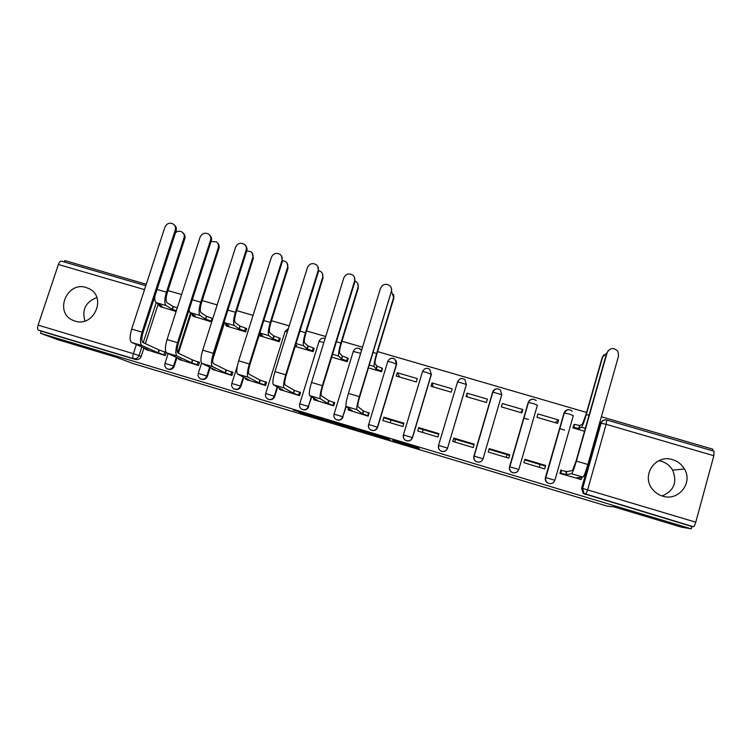 <?xml version="1.0" encoding="UTF-8"?>
<svg xmlns="http://www.w3.org/2000/svg" width="752" height="752" viewBox="0 0 752 752"><rect width="100%" height="100%" fill="white"/><g stroke="black" fill="none" stroke-linecap="round" stroke-linejoin="round"><path stroke-width="1.13" d="M394.104 441.377L419.494 449L417.792 447.44L392.751 439.845L403.335 443.398L392.751 440.446L404.491 444.282L394.104 441.377M75.021 321.104C93.784 327.646 107.094 297.247 89.253 288.777L86.151 287.518C67.05 280.947 54.022 312.23 72.624 320.173L75.021 321.104M662.597 496.113C678.323 501.575 693.259 482.981 684.423 468.985C681.697 464.369 677.759 461.258 672.626 459.66C655.443 453.738 640.61 475.922 652.717 489.514C655.349 492.701 658.639 494.901 662.597 496.113M658.78 460.722L661.497 461.305C666.347 462.818 670.06 465.761 672.636 470.132C677.496 482.267 673.98 490.868 662.089 495.953M370.557 429.796L370.924 430.031C374.017 431.234 376.254 430.313 377.645 427.277L396.633 364.363L396.219 360.753M404.576 439.563L405.657 440.437C408.797 441.715 411.071 440.804 412.491 437.72L431.366 374.505L429.862 369.617M299.352 412.528L327.214 421.242L319.685 417.886L293.186 409.981L320.07 418.244L323.351 419.973L299.352 412.528M691.21 528.825L681.472 527.171L613.952 506.876L607.146 506.124L132.014 363.207L116.974 357.463L57.519 339.584L40.523 333.296L691.21 528.825L691.849 526.494L693.447 526.748L584.06 493.5L582.415 488.386L600.81 423.235C601.779 420.697 603.649 419.588 606.403 419.926M362.426 431.836L390.711 440.343L385.635 437.711L358.676 429.646L362.426 431.836L362.727 430.83M357.021 430.266L330.767 422.314L325.766 419.776L351.757 428.076L353.609 428.574L351.908 427.597L354.822 428.49L358.845 430.755L357.021 430.266L357.162 429.806M158.24 303.902L145.333 343.664M143.952 347.922L141.197 356.42L139.054 355.536C137.945 358.102 136.056 359.127 133.405 358.619L38.465 330.119C37.459 329.451 37.337 327.787 38.108 325.127L58.393 264.488C59.229 262.251 60.169 261.123 61.232 261.094L61.448 261.151M712.435 450.777L712.868 449.207L601.384 416.758M586.588 412.453L377.589 351.607M362.511 347.217L341.944 341.229M325.719 336.511L306.59 330.946M289.229 325.889L271.519 320.728M253.048 315.351L236.73 310.604M217.168 304.908L202.213 300.556M181.58 294.549L167.969 290.592M146.273 284.275L64.832 260.559L64.352 261.997M40.523 333.296L41.238 331.162L38.465 330.119M581.597 488.396L599.88 423.696L601.055 423.197L582.631 488.415L581.597 488.396L583.232 493.481L584.06 493.5L582.631 488.415L695.779 522.189C694.933 525.037 694.152 526.56 693.447 526.748M714.015 451.238L713.836 455.731L695.779 522.189M574.171 424.542L572.874 427.85L584.52 431.263M561.424 470.179L560.87 470.009L559.892 473.44L580.864 479.409M539.212 467.265L540.011 464.482M545.614 465.46L524.896 459.284L523.918 462.696L544.636 468.891L545.614 465.46L544.467 465.817L524.717 459.923M558.633 419.992L537.962 413.938L536.984 417.332L557.655 423.385L558.633 419.992L555.098 422.643M506.237 457.413L507.045 454.65M509.762 454.763L489.214 448.634L488.227 452.037L508.775 458.175L509.762 454.763L509.132 455.27L489.026 449.273M522.866 409.52L502.364 403.514L501.387 406.888L521.888 412.904L522.866 409.52L520.694 412.547M453.813 438.078L452.817 441.452L473.205 447.543L474.202 444.159L453.813 438.078L453.964 438.811L474.014 444.789M467.048 393.174L466.061 396.53L486.403 402.499L487.39 399.133L467.048 393.174L466.964 396.793M455.533 439.281L454.725 442.026M418.685 427.597L417.68 430.962L437.918 437.006L438.914 433.631L418.685 427.597L419.334 428.471L438.726 434.261M432.015 382.909L431.018 386.255L451.2 392.168L452.196 388.822L432.015 382.909L433.227 386.904M423.179 429.627L422.361 432.362M383.84 417.2L382.824 420.547L402.903 426.544L403.909 423.188L383.84 417.2L384.968 418.225L403.721 423.818M397.253 372.729L396.248 376.056L416.27 381.931L417.275 378.594L397.253 372.729L399.744 377.081M391.059 420.039L390.241 422.765M348.326 409.962L368.17 416.166L369.176 412.829L368.508 412.622M368.489 367.916L381.621 371.761L382.242 368.339M314.016 399.716L333.7 405.873L334.715 402.546L333.879 402.292M331.688 357.125L347.236 361.684L348.242 358.384L347.781 358.243M279.97 389.555L299.503 395.655L300.527 392.347L299.522 392.046M295.188 346.418L313.114 351.673L314.129 348.392L313.584 348.232M246.186 379.469L265.569 385.522L266.603 382.223L265.428 381.875M259.929 335.796L279.265 341.746L280.28 338.475L279.659 338.297M212.666 369.458L231.898 375.464L232.932 372.184L231.607 371.779M226.484 325.992L245.669 331.895L246.694 328.643L245.989 328.436M179.399 359.522L198.49 365.481L199.524 362.22L198.039 361.768M193.292 316.272L211.726 321.941M146.396 349.661L165.327 355.574L166.286 352.622M191.224 313.321L178.412 353.196M176.974 357.661L174.191 366.309L173.515 366.017C172.208 368.856 170.121 369.805 167.254 368.865C165.102 367.643 164.35 365.82 164.979 363.376L173.515 366.017L176.297 357.35M224.481 322.74L212.75 359.616M210.259 367.446L207.449 376.273L206.847 376.009C205.531 378.867 203.425 379.816 200.521 378.848C198.406 377.626 197.663 375.793 198.284 373.368L206.847 376.009L209.658 367.155M243.817 377.26L240.96 386.321L240.433 386.077C239.108 388.963 236.974 389.912 234.041 388.906C231.954 387.675 231.231 385.842 231.851 383.426L240.433 386.077L243.291 376.996M277.648 387.092L274.734 396.445L274.283 396.219C272.948 399.143 270.786 400.083 267.815 399.039C265.766 397.789 265.052 395.966 265.672 393.559L274.283 396.219L277.206 386.848M311.779 396.877L308.395 406.437C307.042 409.398 304.861 410.338 301.853 409.238L302.238 409.436C305.246 410.526 307.418 409.596 308.771 406.644M346.24 406.541L342.78 416.74C341.408 419.748 339.199 420.669 336.144 419.522L336.454 419.691C339.5 420.838 341.709 419.907 343.072 416.918M438.519 445.428L457.592 381.753C459.416 378.406 461.869 377.701 464.952 379.647L466.362 384.723L447.572 448.145C446.115 451.294 443.793 452.187 440.597 450.824C438.698 449.489 438.002 447.694 438.519 445.428L457.592 381.753L466.372 384.469L447.572 448.145L438.736 445.447C438.153 447.722 438.773 449.508 440.597 450.824L440.663 450.918C443.849 452.281 446.162 451.388 447.609 448.248M518.692 469.549C517.16 472.829 514.735 473.675 511.435 472.087C509.668 470.714 509.029 468.957 509.518 466.804L528.205 402.517C529.145 400.064 530.95 398.964 533.6 399.218M545.416 477.558L564.066 412.98L569.142 413.995L573.306 415.677L554.891 480.284C553.284 483.677 550.793 484.495 547.409 482.737L547.212 482.756C545.529 481.374 544.937 479.644 545.416 477.558L564.066 412.98C565.015 410.489 566.848 409.389 569.546 409.69M523.702 418.084L528.468 419.475M559.591 428.621L564.555 430.078M84.92 321.01C81.742 309.711 85.719 301.89 96.82 297.538M160.355 306.609L176.109 311.497M167.687 369.044L167.95 369.147C170.817 370.087 172.894 369.138 174.191 366.309M200.925 379.017L201.141 379.111C204.036 380.07 206.142 379.13 207.449 376.273M234.398 389.066L234.586 389.141C237.51 390.147 239.644 389.207 240.96 386.321M268.097 399.171L268.285 399.256C271.246 400.29 273.399 399.359 274.734 396.445M403.533 435.041L403.514 437.683M403.382 434.9L422.568 371.516C424.325 368.245 426.732 367.521 429.777 369.326L431.281 374.223L412.359 437.598C410.949 440.691 408.665 441.593 405.516 440.315C403.57 438.999 402.856 437.194 403.382 434.9L422.436 371.892M473.892 456.191C473.422 458.382 474.089 460.139 475.913 461.465C479.165 462.931 481.524 462.057 483.01 458.852M567.187 409.934L563.821 413.168M41.238 331.162L135.576 359.484C138.218 359.992 140.088 358.967 141.197 356.42M691.849 526.494L583.232 493.481M602.747 420.603L599.88 423.696M165.985 352.209L164.735 351.833M386.331 438.999L387.665 439.365L385.127 437.683L374.242 434.562L386.331 438.999M344.341 426.224L355.311 429.524L344.341 426.224M606.676 353.139L602.22 357.407L603.875 354.784M573.748 424.795L574.65 424.372L579.905 425.576L579.059 428.555L581.54 427.211C582.565 426.055 584.154 421.825 586.297 414.521L602.625 357.003M579.059 428.555L573.804 427.333L572.902 427.747M602.22 357.407L585.93 414.756L582.405 424.166L579.905 425.576M580.093 479.475L581.277 479.372L576.756 477.811L582.941 477.116C584.013 476.279 585.667 472.068 587.895 464.492L618.576 355.893L617.928 351.344C613.688 347.245 610.088 347.678 607.137 352.641L608.415 350.357M560.785 470.301L566.829 471.589L565.974 474.597L571.558 473.722C572.554 472.858 574.161 468.646 576.38 461.07L607.137 352.641M606.695 353.064L576.041 461.164L572.46 470.555L566.829 471.589M565.974 474.597L560.522 473.168L561.368 470.179M559.939 473.271L560.522 473.168M393.644 294.455L393.841 298.121L376.912 353.844C375.37 359.127 374.75 362.351 375.051 363.507L376.912 366.139L376.038 369.044L374.158 366.468C373.744 364.927 374.571 360.584 376.649 353.449L393.634 297.557L391.679 291.673M376.912 366.139L382.072 368.085L381.198 370.971L376.038 369.044M381.659 371.629L381.198 370.971M382.533 368.762L382.072 368.085M357.792 283.701L358.309 288.007L341.267 343.457C339.735 348.721 339.208 351.955 339.688 353.167L342.273 355.997L341.38 358.883L338.776 356.11C338.127 354.502 338.842 350.141 340.9 343.034L357.999 287.414C358.563 285.234 358.037 283.372 356.41 281.831L355.076 280.985M342.273 355.997L347.537 357.971L346.653 360.838L341.38 358.883M347.283 361.524L346.653 360.838M348.157 358.666L347.537 357.971M322.223 273.202L323.05 277.977L305.904 333.155C304.381 338.4 303.949 341.643 304.598 342.903L307.897 345.939L307.004 348.806L303.686 345.835C302.802 344.162 303.385 339.782 305.444 332.704L322.636 277.366C323.219 275.129 322.674 273.249 320.982 271.716L318.735 270.626M307.897 345.939L313.274 347.932L312.39 350.799L307.004 348.806M313.17 351.513L312.39 350.799M296.636 345.61L295.686 344.792M296.589 345.751L295.489 345.441M314.045 348.665L313.274 347.932M286.963 262.899L288.072 268.022L270.833 322.937C269.319 328.154 268.972 331.416 269.789 332.722L273.784 335.947L272.891 338.804L268.878 335.636C267.759 333.897 268.229 329.508 270.269 322.448L287.565 267.383C288.166 265.108 287.593 263.209 285.845 261.696L282.649 260.568M273.784 335.947L279.274 337.977L278.381 340.825L272.891 338.804M279.312 341.577L278.381 340.825M262.598 335.655L259.722 333.456M262.561 335.777L259.233 335.007M259.167 335.223L260.54 336.257M280.205 338.738L279.274 337.977M252.014 252.775L253.377 258.152L236.034 312.794C234.53 318.002 234.267 321.273 235.263 322.617L239.944 326.039L239.042 328.887L234.342 325.522C232.998 323.727 233.346 319.318 235.376 312.287L252.775 257.485C253.377 255.172 252.794 253.264 250.999 251.76L246.778 250.811M239.944 326.039L245.537 328.098L244.644 330.936L239.042 328.887M245.725 331.717L244.644 330.936M228.824 325.776L224.011 322.373M228.796 325.879L225.572 325.137L227.179 326.471M246.618 328.897L245.537 328.098M217.366 242.793C219.029 244.287 219.556 246.148 218.954 248.357L201.517 302.736C200.013 307.925 199.844 311.206 201 312.597L206.368 316.216L205.465 319.036L200.079 315.483C198.509 313.631 198.735 309.204 200.756 302.201L218.259 247.671C218.879 245.321 218.268 243.404 216.444 241.909L211.096 241.439M206.368 316.216L212.064 318.303L211.162 321.123L205.465 319.036M211.848 321.574L211.162 321.123M195.313 315.962L190.021 312.541L188.996 310.125M195.285 316.056L192.192 315.342L194.063 316.761M212.741 318.763L212.064 318.303M183.027 232.932C184.842 234.408 185.434 236.316 184.804 238.647L167.264 292.763C165.778 297.924 165.694 301.223 167.01 302.652L173.045 306.459L172.133 309.269L166.079 305.528C164.293 303.611 164.406 299.174 166.418 292.199L184.014 237.923C184.644 235.555 184.024 233.628 182.163 232.152C179.888 230.779 177.669 230.958 175.507 232.678M173.045 306.459L177.275 307.869M176.372 310.679L172.133 309.269M162.065 306.224L156.106 302.605C154.997 301.806 154.574 299.681 154.856 296.213M162.037 306.308L159.067 305.632L161.21 307.126M391.369 291.4C391.942 289.21 391.425 287.311 389.827 285.722C385.804 283.241 382.693 284.106 380.493 288.317L348.411 393.409L359.343 396.652L391.369 291.4L359.663 396.934C358.065 402.405 357.473 405.629 357.877 406.606L363.329 410.883L369.1 413.092M391.378 288.204L391.585 292.002M363.329 410.883L362.445 413.807L356.937 409.69C356.392 408.392 357.191 404.05 359.343 396.652M368.217 415.988L362.445 413.807M349.041 410.46L348.073 409.633L352.171 410.742L346.127 406.456C345.497 405.14 346.258 400.788 348.411 393.409M354.606 280.966C355.188 278.71 354.643 276.792 352.97 275.213C349.003 272.882 345.958 273.775 343.814 277.902L311.525 382.458L322.373 385.673L354.606 280.966L354.935 281.596L322.796 385.992C321.217 391.444 320.719 394.678 321.311 395.712L328.605 400.525L334.64 402.799M354.399 277.14L354.935 281.596M328.605 400.525L327.712 403.429L320.371 398.776C319.562 397.404 320.23 393.042 322.373 385.673M333.756 405.685L327.712 403.429M314.909 400.261L313.575 399.321L317.523 400.393L309.636 395.571C308.762 394.189 309.392 389.818 311.525 382.458M318.143 270.617C318.745 268.314 318.171 266.377 316.432 264.798C312.522 262.608 309.533 263.529 307.446 267.58L274.95 371.601L285.704 374.797L318.143 270.617L318.575 271.275L286.239 375.145C284.67 380.568 284.265 383.821 285.046 384.902L294.154 390.25L300.452 392.591M317.72 266.34L318.575 271.275M294.154 390.25L293.252 393.146L284.096 387.947C283.043 386.519 283.579 382.129 285.704 374.797M299.559 395.458L293.252 393.146M281.041 390.138L279.349 389.094L283.147 390.119L273.455 384.78C272.337 383.323 272.835 378.933 274.95 371.601M281.981 260.352C282.592 258.011 282.009 256.056 280.214 254.486C276.351 252.409 273.408 253.358 271.378 257.344L238.685 360.838L249.344 364.006L281.981 260.352L282.517 261.038L249.993 364.382C248.423 369.787 248.122 373.058 249.081 374.186L259.966 380.051L266.528 382.467M281.37 255.746L282.517 261.038M259.966 380.051L259.064 382.928L248.122 377.222C246.825 375.709 247.229 371.309 249.344 364.006M265.635 385.325L259.064 382.928M247.436 380.098L245.378 378.942L249.034 379.939L237.576 374.073C236.203 372.541 236.57 368.132 238.685 360.838M246.12 250.172C246.75 247.793 246.139 245.819 244.297 244.268C240.49 242.304 237.594 243.272 235.602 247.192L202.711 350.159L213.286 353.299L246.12 250.172L246.759 250.886L214.038 353.713C212.478 359.089 212.271 362.379 213.408 363.554L226.042 369.937L232.857 372.419M245.349 245.331C246.882 246.882 247.352 248.733 246.759 250.886M226.042 369.937L225.139 372.795L212.449 366.572C210.908 365.002 211.19 360.575 213.286 353.299M231.964 375.257L225.139 372.795M214.085 370.144L211.669 368.875L215.185 369.824L201.987 363.451C200.37 361.862 200.615 357.426 202.711 350.159M210.551 240.076C211.19 237.66 210.569 235.686 208.68 234.145C204.929 232.274 202.072 233.261 200.117 237.115L167.047 339.575L177.528 342.686L210.551 240.076L211.293 240.809L178.384 343.128C176.833 348.486 176.72 351.786 178.036 353.017L192.39 359.898L199.449 362.455M209.648 235.066C211.368 236.607 211.914 238.525 211.293 240.809M192.39 359.898L191.478 362.746L177.068 356.016C175.291 354.38 175.442 349.934 177.528 342.686M198.547 365.275L191.478 362.746M180.988 360.255L178.215 358.873L181.599 359.794L166.69 352.923C164.838 351.259 164.961 346.813 167.047 339.575M175.263 230.065C175.921 227.621 175.282 225.638 173.364 224.115C169.661 222.319 166.841 223.325 164.923 227.123L131.666 329.075L142.062 332.158L175.263 230.065L176.118 230.826L143.021 332.628C141.479 337.968 141.451 341.276 142.946 342.555L158.992 349.934L166.183 352.5M174.267 224.933C176.147 226.455 176.758 228.42 176.118 230.826M158.992 349.934L158.08 352.773L141.968 345.544C139.957 343.843 139.985 339.378 142.062 332.158M165.393 355.367L158.08 352.773M148.153 350.441L145.014 348.956L148.276 349.84L131.675 342.47C129.598 340.75 129.588 336.285 131.666 329.075M358.873 348.289L361.543 350.385M393.371 358.337L394.885 359.108L396.473 364.062L377.438 427.127C376.047 430.172 373.8 431.093 370.698 429.881C368.715 428.584 367.991 426.779 368.527 424.457L377.645 427.277M396.633 364.363L391.717 362.21L387.59 361.468M431.366 374.505L426.638 372.4L422.568 371.516M492.635 392.13L492.889 392.065C494.797 388.624 497.307 387.957 500.428 390.072L501.734 394.791L483.057 458.776C481.562 461.991 479.193 462.865 475.941 461.399C474.098 460.045 473.422 458.259 473.929 456.041L492.635 392.13C493.556 389.724 495.324 388.624 497.918 388.84M156.228 302.671L143.228 342.686M141.837 346.982L139.054 355.536L133.405 353.684L136.375 344.557M144.534 289.623L58.393 264.488M38.108 325.127L133.405 353.684C132.625 356.373 132.625 358.008 133.405 358.619L135.576 359.484M713.836 455.731L606.121 424.307L587.66 489.787L585.799 494.431L584.962 494.402M190.585 312.907L177.763 352.81M231.823 383.501L237.322 366.092M265.644 393.644L285.121 331.35L287.396 331.782M299.728 403.862L308.395 406.437L311.413 396.661M334.067 414.173L342.78 416.74L345.986 406.249M412.491 437.72L403.589 434.91C402.987 437.222 403.636 439.018 405.516 440.315L405.657 440.437M509.518 466.804L528.205 402.517L533.093 403.467L537.379 405.196L518.833 469.483C517.291 472.782 514.857 473.628 511.548 472.04C509.771 470.667 509.132 468.9 509.63 466.738L518.824 469.502M572.3 411.278C569.104 408.721 566.444 409.276 564.31 412.942L545.839 477.558C545.294 479.644 545.811 481.374 547.409 482.737C545.726 481.355 545.134 479.616 545.614 477.529L554.882 480.302M473.929 456.041L483.057 458.776M475.913 461.465L475.941 461.399C474.174 460.064 473.581 458.288 474.155 456.06L492.889 392.065L501.734 394.791M353.12 351.41L360.65 353.318M318.923 341.427L323.886 342.433M284.989 331.519L288.467 328.342M198.265 373.434L201.564 363.084M164.951 363.451L168.128 353.581M714.137 451.275L606.864 420.03C604.138 419.55 602.202 420.603 601.055 423.197L606.121 424.307L606.798 420.011M404.736 443.454L404.491 444.282M404.529 443.389L404.303 444.141M417.821 447.459L417.52 448.455M389 439.187L388.812 439.826M364.993 431.507L364.673 432.569M387.938 438.463L387.665 439.365M333.38 422.004L333.051 423.056M331.068 421.308L330.767 422.314M355.499 428.875L355.311 429.524M354.568 428.396L354.38 429.007M323.661 419.466L323.51 419.964M585.347 428.33L581.54 427.211M574.406 424.401L573.56 427.362M579.557 425.472L578.711 428.452M589.042 415.32L586.297 414.521M571.558 473.722L582.941 477.116M581.287 479.334L581.879 477.238M565.626 474.493L566.482 471.485M576.38 461.07L587.895 464.492M393.841 298.121L393.634 297.557M377.25 366.243L376.367 369.138M374.158 366.468L369.354 365.068M376.649 353.449L373.199 352.444M358.309 288.007L357.999 287.414M342.602 356.1L341.718 358.977M338.776 356.11L332.553 354.286M340.9 343.034L336.426 341.728M323.05 277.977L322.636 277.366M308.226 346.033L307.333 348.9M303.686 345.835L296.062 343.598M305.444 332.704L299.954 331.096M288.072 268.022L287.565 267.383M274.113 336.05L273.22 338.898M268.878 335.636L259.872 332.995M270.269 322.448L263.783 320.559M253.377 258.152L252.775 257.485M240.273 326.133L239.371 328.981M234.342 325.522L224.209 322.552M235.376 312.287L227.912 310.115M218.954 248.357L218.259 247.671M206.687 316.31L205.785 319.139M200.079 315.483L190.021 312.541M200.756 302.201L192.333 299.747M184.804 238.647L184.014 237.923M173.364 306.553L172.452 309.363M166.079 305.528L156.106 302.605M166.418 292.199L157.046 289.464M362.784 413.91L363.667 410.987M346.127 406.456L356.937 409.69M367.681 415.574L368.565 412.66M328.041 403.533L328.934 400.628M309.636 395.571L320.371 398.776M333.061 405.234L333.944 402.339M293.581 393.24L294.483 390.344M273.455 384.78L284.096 387.947M298.704 394.969L299.597 392.093M259.393 383.031L260.295 380.145M237.576 374.073L248.122 377.222M264.629 384.789L265.522 381.922M225.459 372.898L226.371 370.031M201.987 363.451L212.449 366.572M230.808 374.693L231.71 371.836M191.798 362.84L192.709 359.992M166.69 352.923L177.068 356.016M197.25 364.664L198.161 361.825M158.399 352.867L159.311 350.028M131.675 342.47L141.968 345.544M163.955 354.718L164.867 351.889M672.636 470.132L684.423 468.985M511.435 472.087L511.548 472.04C509.856 470.696 509.292 468.938 509.856 466.766L528.459 402.461C530.47 398.917 533.055 398.297 536.214 400.609M370.924 430.031L370.698 429.881C368.771 428.602 368.104 426.798 368.706 424.448L387.806 361.355C389.508 358.159 391.867 357.416 394.885 359.108M360.283 348.984C357.294 347.386 354.972 348.148 353.318 351.278L334.095 414.079C333.493 416.448 334.17 418.262 336.144 419.522M325.118 338.466C322.373 337.667 320.371 338.597 319.092 341.276L299.757 403.777C299.146 406.165 299.841 407.988 301.853 409.238M73.752 320.662L72.624 320.173M145.803 285.722L61.232 261.094M574.65 424.372L573.804 427.333M560.748 473.187L561.603 470.197M226.004 323.802L225.572 325.137M192.568 314.186L192.192 315.342M159.405 304.607L159.067 305.632M348.073 409.633L348.524 408.157M313.575 399.321L313.922 398.193M279.349 389.094L279.631 388.182M245.378 378.942L245.613 378.19M211.669 368.875L211.876 368.226M178.215 358.873L178.393 358.319M145.014 348.956L145.174 348.467"/></g></svg>
